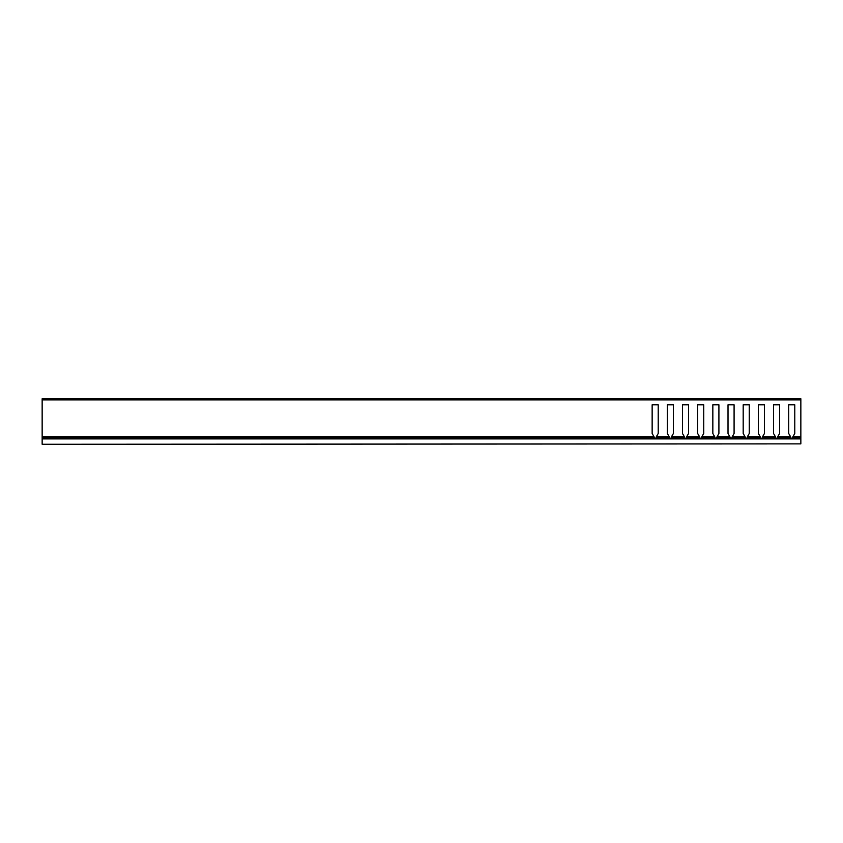 <?xml version="1.0" encoding="UTF-8"?>
<svg xmlns="http://www.w3.org/2000/svg" width="843" height="843" viewBox="0 0 843 843"><rect width="100%" height="100%" fill="white"/><g stroke="black" fill="none" stroke-linecap="round" stroke-linejoin="round"><path stroke-width="1.26" d="M800.85 443.882L42.15 444.261L800.85 443.882L800.85 438.887L42.15 438.887L42.15 443.882M42.15 438.887L800.85 438.887M800.85 399.877L42.15 399.877L42.15 398.739L800.85 398.739L800.85 438.508L42.15 438.508L42.15 436.895L654.115 436.895L652.145 433.481L653.831 436.4M42.15 399.877L42.15 436.895M800.85 437.57L792.546 437.57L792.768 438.508L790.723 438.508L790.945 437.57L777.372 437.57L777.594 438.508L775.549 438.508L775.771 437.359L773.537 433.481L773.537 404.809L773.537 433.481L775.223 436.4M777.372 437.57L779.606 433.481L779.606 404.809L773.537 404.809L779.606 404.809L779.606 433.481L777.92 436.4M790.945 437.57L788.711 433.481L788.711 404.809L788.711 433.481L790.397 436.4M792.546 437.57L794.78 433.481L794.78 404.809L788.711 404.809L794.78 404.809L794.78 433.481L793.094 436.4M775.771 437.57L762.198 437.57L762.42 438.508L760.375 438.508L760.597 437.57L747.024 437.57L747.246 438.508L745.201 438.508L745.423 437.57L731.85 437.57L732.072 438.508L730.027 438.508L730.249 437.57L716.676 437.57L716.898 438.508L714.853 438.508L715.075 437.57L701.502 437.57L701.724 438.508L699.679 438.508L699.901 437.57L686.328 437.57L686.55 438.508L684.505 438.508L684.727 437.57L671.154 437.57L671.376 438.508L669.331 438.508L669.553 437.57L655.98 437.57L658.214 433.481L658.214 404.809L652.145 404.809L652.145 433.481L652.145 404.809L658.214 404.809L658.214 433.481L656.528 436.4M669.553 437.57L667.319 433.481L667.319 404.809L667.319 433.481L669.005 436.4M671.154 437.57L673.388 433.481L673.388 404.809L667.319 404.809L673.388 404.809L673.388 433.481L671.702 436.4M684.727 437.57L682.493 433.481L682.493 404.809L682.493 433.481L684.179 436.4M686.328 437.57L688.562 433.481L688.562 404.809L682.493 404.809L688.562 404.809L688.562 433.481L686.876 436.4M699.901 437.57L697.667 433.481L697.667 404.809L697.667 433.481L699.353 436.4M701.502 437.57L703.736 433.481L703.736 404.809L697.667 404.809L703.736 404.809L703.736 433.481L702.05 436.4M715.075 437.57L712.841 433.481L712.841 404.809L712.841 433.481L714.527 436.4M716.676 437.57L718.91 433.481L718.91 404.809L712.841 404.809L718.91 404.809L718.91 433.481L717.224 436.4M730.249 437.57L728.015 433.481L728.015 404.809L728.015 433.481L729.701 436.4M731.85 437.57L734.084 433.481L734.084 404.809L728.015 404.809L734.084 404.809L734.084 433.481L732.398 436.4M745.423 437.57L743.189 433.481L743.189 404.809L743.189 433.481L744.875 436.4M747.024 437.57L749.258 433.481L749.258 404.809L743.189 404.809L749.258 404.809L749.258 433.481L747.572 436.4M760.597 437.57L758.363 433.481L758.363 404.809L758.363 433.481L760.049 436.4M762.198 437.57L764.432 433.481L764.432 404.809L758.363 404.809L764.432 404.809L764.432 433.481L762.746 436.4M655.98 437.57L656.202 438.508L654.157 438.508L654.115 436.895M777.636 436.895L790.681 436.895M792.81 436.895L800.85 436.895M656.244 436.895L669.289 436.895M671.418 436.895L684.463 436.895M686.592 436.895L699.637 436.895M701.766 436.895L714.811 436.895M716.94 436.895L729.985 436.895M732.114 436.895L745.159 436.895M747.288 436.895L760.333 436.895M762.462 436.895L775.507 436.895M654.379 437.57L42.15 437.57"/></g></svg>
